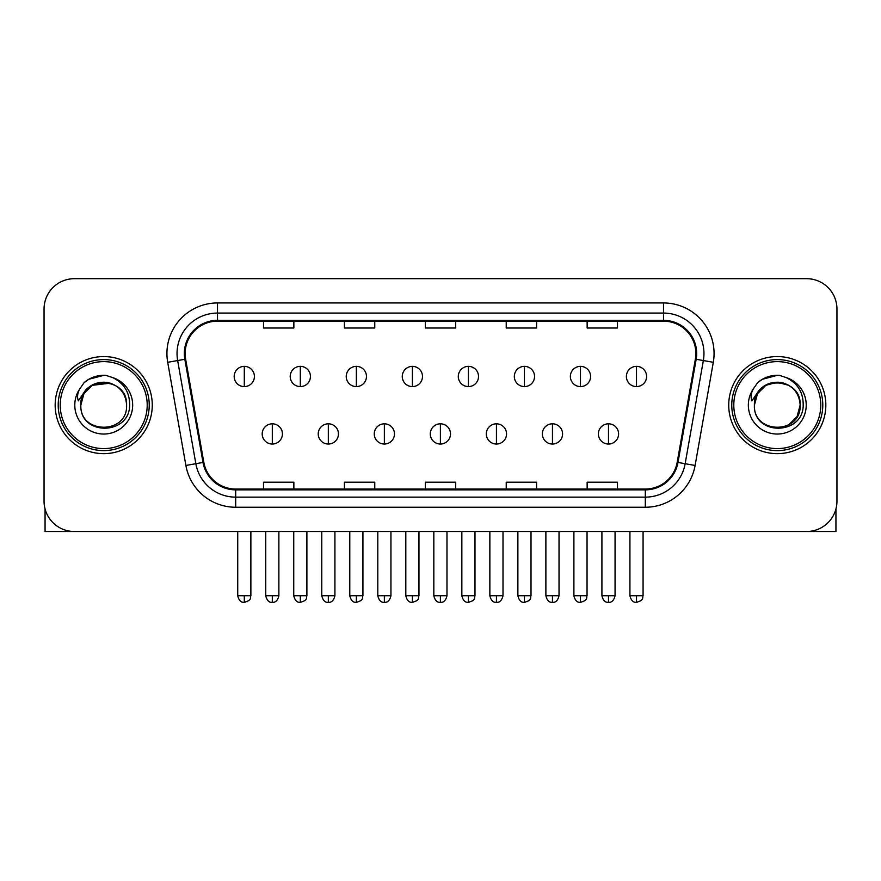 <?xml version="1.0" encoding="UTF-8"?>
<svg xmlns="http://www.w3.org/2000/svg" width="881" height="881" viewBox="0 0 881 881"><rect width="100%" height="100%" fill="white"/><g stroke="black" fill="none" stroke-linecap="round" stroke-linejoin="round"><path stroke-width="1.32" d="M55.173 405.106A48.543 48.543 0 0 0 103.716 453.649A48.543 48.543 0 0 0 152.27 405.106A48.543 48.543 0 0 0 103.716 356.563A48.543 48.543 0 0 0 55.173 405.106A48.543 48.543 0 0 0 103.716 453.649A48.543 48.543 0 0 0 152.27 405.106A48.543 48.543 0 0 0 103.716 356.563A48.543 48.543 0 0 0 55.173 405.106M728.73 405.106A48.543 48.543 0 0 0 777.284 453.649A48.543 48.543 0 0 0 825.827 405.106A48.543 48.543 0 0 0 777.284 356.563A48.543 48.543 0 0 0 728.73 405.106A48.543 48.543 0 0 0 777.284 453.649A48.543 48.543 0 0 0 825.827 405.106A48.543 48.543 0 0 0 777.284 356.563A48.543 48.543 0 0 0 728.73 405.106M185.131 353.523A32.366 32.366 0 0 1 217.497 321.158L663.503 321.158A32.366 32.366 0 0 1 695.373 359.14L677.181 462.305A32.366 32.366 0 0 1 645.31 489.043L235.69 489.043A32.366 32.366 0 0 1 203.819 462.305L185.627 359.14A32.366 32.366 0 0 1 185.131 353.523M184.327 353.523A33.17 33.17 0 0 0 184.834 359.283L203.015 462.437A33.17 33.17 0 0 0 235.69 489.858L645.31 489.858A33.17 33.17 0 0 0 677.985 462.437L696.166 359.283A33.17 33.17 0 0 0 663.503 320.354L217.497 320.354A33.17 33.17 0 0 0 184.327 353.523M167.698 362.3A50.569 50.569 0 0 1 217.497 302.954L663.503 302.954A50.569 50.569 0 0 1 713.302 362.3L695.109 465.465A50.569 50.569 0 0 1 645.31 507.247L235.69 507.247A50.569 50.569 0 0 1 185.891 465.465L167.698 362.3L177.654 360.549A40.449 40.449 0 0 1 217.497 313.074L663.503 313.074A40.449 40.449 0 0 1 703.346 360.549L685.154 463.703A40.449 40.449 0 0 1 645.31 497.137L235.69 497.137A40.449 40.449 0 0 1 195.846 463.703L177.654 360.549A40.449 40.449 0 0 1 177.048 353.523M836.95 309.022A30.339 30.339 0 0 0 806.611 278.682L74.389 278.682A30.339 30.339 0 0 0 44.05 309.022L44.05 501.179A30.339 30.339 0 0 0 74.389 531.518L806.611 531.518A30.339 30.339 0 0 0 836.95 501.179L836.95 309.022L836.95 501.179M425.325 321.158L425.325 328.007L455.675 328.007L455.675 321.158M344.427 321.158L344.427 328.007L374.766 328.007L374.766 321.158M263.518 321.158L263.518 328.007L293.858 328.007L293.858 321.158M506.234 321.158L506.234 328.007L536.573 328.007L536.573 321.158M587.142 321.158L587.142 328.007L617.482 328.007L617.482 321.158M455.675 489.043L455.675 482.193L425.325 482.193L425.325 489.043M374.766 489.043L374.766 482.193L344.427 482.193L344.427 489.043M293.858 489.043L293.858 482.193L263.518 482.193L263.518 489.043M536.573 489.043L536.573 482.193L506.234 482.193L506.234 489.043M617.482 489.043L617.482 482.193L587.142 482.193L587.142 489.043M44.05 309.022L44.05 501.179M806.611 278.682L74.389 278.682M74.389 531.518L806.611 531.518M244.301 366.364A10.109 10.109 0 0 0 234.181 376.484A10.109 10.109 0 0 0 244.301 386.594A10.109 10.109 0 0 0 254.411 376.484A10.109 10.109 0 0 0 244.301 366.364L244.301 386.594A10.109 10.109 0 0 0 254.411 376.484A10.109 10.109 0 0 0 244.301 366.364M272.317 423.816A10.109 10.109 0 0 0 262.197 433.926A10.109 10.109 0 0 0 272.317 444.035A10.109 10.109 0 0 0 282.427 433.926A10.109 10.109 0 0 0 272.317 423.816L272.317 444.035A10.109 10.109 0 0 0 282.427 433.926A10.109 10.109 0 0 0 272.317 423.816M300.322 366.364A10.109 10.109 0 0 0 290.212 376.484A10.109 10.109 0 0 0 300.322 386.594A10.109 10.109 0 0 0 310.442 376.484A10.109 10.109 0 0 0 300.322 366.364L300.322 386.594A10.109 10.109 0 0 0 310.442 376.484A10.109 10.109 0 0 0 300.322 366.364M356.353 366.364A10.109 10.109 0 0 0 346.244 376.484A10.109 10.109 0 0 0 356.353 386.594A10.109 10.109 0 0 0 366.474 376.484A10.109 10.109 0 0 0 356.353 366.364L356.353 386.594A10.109 10.109 0 0 0 366.474 376.484A10.109 10.109 0 0 0 356.353 366.364M412.385 366.364A10.109 10.109 0 0 0 402.276 376.484A10.109 10.109 0 0 0 412.385 386.594A10.109 10.109 0 0 0 422.495 376.484A10.109 10.109 0 0 0 412.385 366.364L412.385 386.594A10.109 10.109 0 0 0 422.495 376.484A10.109 10.109 0 0 0 412.385 366.364M468.417 366.364A10.109 10.109 0 0 0 458.296 376.484A10.109 10.109 0 0 0 468.417 386.594A10.109 10.109 0 0 0 478.526 376.484A10.109 10.109 0 0 0 468.417 366.364L468.417 386.594A10.109 10.109 0 0 0 478.526 376.484A10.109 10.109 0 0 0 468.417 366.364M328.338 423.816A10.109 10.109 0 0 0 318.228 433.926A10.109 10.109 0 0 0 328.338 444.035A10.109 10.109 0 0 0 338.458 433.926A10.109 10.109 0 0 0 328.338 423.816L328.338 444.035A10.109 10.109 0 0 0 338.458 433.926A10.109 10.109 0 0 0 328.338 423.816M384.369 423.816A10.109 10.109 0 0 0 374.26 433.926A10.109 10.109 0 0 0 384.369 444.035A10.109 10.109 0 0 0 394.479 433.926A10.109 10.109 0 0 0 384.369 423.816L384.369 444.035A10.109 10.109 0 0 0 394.479 433.926A10.109 10.109 0 0 0 384.369 423.816M440.401 423.816A10.109 10.109 0 0 0 430.28 433.926A10.109 10.109 0 0 0 440.401 444.035A10.109 10.109 0 0 0 450.51 433.926A10.109 10.109 0 0 0 440.401 423.816L440.401 444.035A10.109 10.109 0 0 0 450.51 433.926A10.109 10.109 0 0 0 440.401 423.816M45.063 508.954L45.063 531.518L162.379 531.518M835.937 508.954L835.937 531.518L718.621 531.518M149.23 405.106A45.515 45.515 0 0 0 103.716 359.591A45.515 45.515 0 0 0 58.212 405.106A45.515 45.515 0 0 0 103.716 450.609A45.515 45.515 0 0 0 149.23 405.106M147.204 405.106A43.488 43.488 0 0 0 103.716 361.617A43.488 43.488 0 0 0 60.227 405.106A43.488 43.488 0 0 0 103.716 448.594A43.488 43.488 0 0 0 147.204 405.106M81.911 398.234L80.832 405.106C79.576 436.161 129.804 435.588 129.639 405.106C129.727 392.486 124.1 383.323 112.757 377.619L105.918 375.372C97.67 374.888 90.402 377.31 84.113 382.64L79.995 388.554C77.484 392.794 76.933 396.902 78.343 400.888L85.71 389.975C92.571 383.114 100.731 380.845 110.202 383.18A22.862 22.862 0 0 0 81.911 398.234M110.202 383.18C120.411 386.814 125.873 394.115 126.578 405.106C127.987 434.597 79.455 434.597 80.854 405.106C79.455 375.614 127.987 375.614 126.578 405.106C127.987 434.597 79.455 434.597 80.854 405.106C79.455 375.614 127.987 375.614 126.578 405.106C127.987 434.597 79.455 434.597 80.854 405.106C79.455 375.614 127.987 375.614 126.578 405.106C127.987 434.597 79.455 434.597 80.854 405.106C79.455 375.614 127.987 375.614 126.578 405.106C127.987 375.614 79.455 375.614 80.854 405.106C79.455 375.614 127.987 375.614 126.578 405.106C127.987 375.614 79.455 375.614 80.854 405.106L83.915 393.675L92.285 385.305L110.213 383.18L92.285 385.305L83.915 393.675L80.854 405.106C79.455 375.614 127.987 375.614 126.578 405.106C127.987 375.614 79.455 375.614 80.854 405.106M106.061 427.847L105.335 427.913M84.18 382.585L88.816 379.282L103.958 375.284L88.816 379.282L84.18 382.585L88.816 379.282L103.958 375.284L88.816 379.282L84.18 382.585L88.816 379.282L103.958 375.284L88.816 379.282L84.18 382.585L88.816 379.282L103.958 375.284L88.816 379.282L84.18 382.585L88.816 379.282L103.958 375.284L88.816 379.282L84.18 382.585L88.816 379.282L103.958 375.284L88.816 379.282L84.18 382.585L88.816 379.282L103.958 375.284M822.788 405.106A45.515 45.515 0 0 0 777.284 359.591A45.515 45.515 0 0 0 731.77 405.106A45.515 45.515 0 0 0 777.284 450.609A45.515 45.515 0 0 0 822.788 405.106M820.773 405.106A43.488 43.488 0 0 0 777.284 361.617A43.488 43.488 0 0 0 733.796 405.106A43.488 43.488 0 0 0 777.284 448.594A43.488 43.488 0 0 0 820.773 405.106M755.48 398.234L754.389 405.106C753.134 436.161 803.362 435.588 803.197 405.106C803.296 392.486 797.668 383.323 786.315 377.619L779.476 375.372C771.238 374.888 763.97 377.31 757.682 382.64L753.552 388.554C751.041 392.794 750.491 396.902 751.9 400.888L759.268 389.975C766.129 383.114 774.289 380.845 783.76 383.18A22.862 22.862 0 0 0 755.48 398.234L754.422 405.106L757.484 393.675L765.853 385.305L777.284 382.244L788.715 385.305L777.284 382.244L765.853 385.305L757.484 393.675L754.422 405.106L757.484 393.675L765.853 385.305L777.284 382.244L788.715 385.305L777.284 382.244L765.853 385.305L757.484 393.675L754.422 405.106C753.013 375.614 801.545 375.614 800.146 405.106L797.085 416.537L788.715 424.906M788.715 385.305L783.76 383.18C793.968 386.814 799.43 394.115 800.146 405.106C801.545 434.597 753.013 434.597 754.422 405.106C753.013 375.614 801.545 375.614 800.146 405.106C801.545 434.597 753.013 434.597 754.422 405.106C753.013 375.614 801.545 375.614 800.146 405.106C801.545 434.597 753.013 434.597 754.422 405.106C753.013 375.614 801.545 375.614 800.146 405.106C801.545 434.597 753.013 434.597 754.422 405.106L757.484 393.675L765.853 385.305L777.284 382.244L788.715 385.305L777.284 382.244L765.853 385.305L757.484 393.675L754.422 405.106L757.484 393.675L765.853 385.305M779.619 427.847L778.903 427.913M757.737 382.585L762.373 379.282L777.516 375.284L762.373 379.282L757.737 382.585L762.373 379.282L777.516 375.284L762.373 379.282L757.737 382.585L762.373 379.282L777.516 375.284L762.373 379.282L757.737 382.585L762.373 379.282L777.516 375.284L762.373 379.282L757.737 382.585L762.373 379.282L777.516 375.284L762.373 379.282L757.737 382.585L762.373 379.282L777.516 375.284L762.373 379.282L757.737 382.585L762.373 379.282L777.516 375.284M524.437 366.364A10.109 10.109 0 0 0 514.328 376.484A10.109 10.109 0 0 0 524.437 386.594A10.109 10.109 0 0 0 534.558 376.484A10.109 10.109 0 0 0 524.437 366.364L524.437 386.594A10.109 10.109 0 0 0 534.558 376.484A10.109 10.109 0 0 0 524.437 366.364M580.469 366.364A10.109 10.109 0 0 0 570.359 376.484A10.109 10.109 0 0 0 580.469 386.594A10.109 10.109 0 0 0 590.589 376.484A10.109 10.109 0 0 0 580.469 366.364L580.469 386.594A10.109 10.109 0 0 0 590.589 376.484A10.109 10.109 0 0 0 580.469 366.364M636.5 366.364A10.109 10.109 0 0 0 626.391 376.484A10.109 10.109 0 0 0 636.5 386.594A10.109 10.109 0 0 0 646.61 376.484A10.109 10.109 0 0 0 636.5 366.364L636.5 386.594A10.109 10.109 0 0 0 646.61 376.484A10.109 10.109 0 0 0 636.5 366.364M496.432 423.816A10.109 10.109 0 0 0 486.312 433.926A10.109 10.109 0 0 0 496.432 444.035A10.109 10.109 0 0 0 506.542 433.926A10.109 10.109 0 0 0 496.432 423.816L496.432 444.035A10.109 10.109 0 0 0 506.542 433.926A10.109 10.109 0 0 0 496.432 423.816M552.453 423.816A10.109 10.109 0 0 0 542.344 433.926A10.109 10.109 0 0 0 552.453 444.035A10.109 10.109 0 0 0 562.574 433.926A10.109 10.109 0 0 0 552.453 423.816L552.453 444.035A10.109 10.109 0 0 0 562.574 433.926A10.109 10.109 0 0 0 552.453 423.816M608.485 423.816A10.109 10.109 0 0 0 598.375 433.926A10.109 10.109 0 0 0 608.485 444.035A10.109 10.109 0 0 0 618.594 433.926A10.109 10.109 0 0 0 608.485 423.816L608.485 444.035A10.109 10.109 0 0 0 618.594 433.926A10.109 10.109 0 0 0 608.485 423.816M663.503 302.954L663.503 320.354M177.654 360.549L184.834 359.283M235.69 507.247L235.69 489.858M645.31 489.858L645.31 507.247M677.985 462.437L695.109 465.465M185.891 465.465L203.015 462.437M696.166 359.283L713.302 362.3M217.497 302.954L217.497 320.354M244.301 595.743L237.727 595.743C238.872 600.435 241.064 602.626 244.301 602.318L244.301 595.743L250.876 595.743L250.876 531.518M272.317 595.743L265.743 595.743C266.888 600.435 269.079 602.626 272.317 602.318L272.317 595.743L278.881 595.743L278.881 531.518M300.322 595.743L293.747 595.743C294.904 600.435 297.095 602.626 300.322 602.318L300.322 595.743L306.896 595.743L306.896 531.518M356.353 595.743L349.779 595.743C350.924 600.435 353.116 602.626 356.353 602.318L356.353 595.743L362.928 595.743L362.928 531.518M412.385 595.743L405.811 595.743C406.956 600.435 409.147 602.626 412.385 602.318L412.385 595.743L418.96 595.743L418.96 531.518M468.417 595.743L461.842 595.743C462.988 600.435 465.179 602.626 468.417 602.318L468.417 595.743L474.991 595.743L474.991 531.518M328.338 595.743L321.763 595.743C322.92 600.435 325.111 602.626 328.338 602.318L328.338 595.743L334.912 595.743L334.912 531.518M384.369 595.743L377.795 595.743C378.94 600.435 381.132 602.626 384.369 602.318L384.369 595.743L390.944 595.743L390.944 531.518M440.401 595.743L433.826 595.743C434.972 600.435 437.163 602.626 440.401 602.318L440.401 595.743L446.975 595.743L446.975 531.518M79.995 388.554A28.93 28.93 0 0 0 103.716 434.036A28.93 28.93 0 0 0 112.757 377.619M753.552 388.554A28.93 28.93 0 0 0 777.284 434.036A28.93 28.93 0 0 0 786.315 377.619M524.437 595.743L517.874 595.743C519.019 600.435 521.211 602.626 524.437 602.318L524.437 595.743L531.012 595.743L531.012 531.518M580.469 595.743L573.894 595.743C575.04 600.435 577.231 602.626 580.469 602.318L580.469 595.743L587.043 595.743L587.043 531.518M636.5 595.743L629.926 595.743C631.071 600.435 633.263 602.626 636.5 602.318L636.5 595.743L643.075 595.743L643.075 531.518M496.432 595.743L489.858 595.743C491.003 600.435 493.195 602.626 496.432 602.318L496.432 595.743L503.007 595.743L503.007 531.518M552.453 595.743L545.879 595.743C547.035 600.435 549.226 602.626 552.453 602.318L552.453 595.743L559.028 595.743L559.028 531.518M608.485 595.743L601.91 595.743C603.056 600.435 605.247 602.626 608.485 602.318L608.485 595.743L615.059 595.743L615.059 531.518M237.727 595.743L237.727 531.518M250.876 595.743C249.94 597.781 252.274 600.093 244.301 602.318M265.743 595.743L265.743 531.518M278.881 595.743C277.735 600.435 275.544 602.626 272.317 602.318M293.747 595.743L293.747 531.518M306.896 595.743C305.971 597.781 308.306 600.093 300.322 602.318M349.779 595.743L349.779 531.518M362.928 595.743C362.003 597.781 364.338 600.093 356.353 602.318M405.811 595.743L405.811 531.518M418.96 595.743C418.035 597.781 420.358 600.093 412.385 602.318M461.842 595.743L461.842 531.518M474.991 595.743C474.055 597.781 476.39 600.093 468.417 602.318M321.763 595.743L321.763 531.518M334.912 595.743C333.767 600.435 331.575 602.626 328.338 602.318M377.795 595.743L377.795 531.518M390.944 595.743C389.798 600.435 387.607 602.626 384.369 602.318M433.826 595.743L433.826 531.518M446.975 595.743C445.83 600.435 443.639 602.626 440.401 602.318M517.874 595.743L517.874 531.518M531.012 595.743C530.087 597.781 532.421 600.093 524.437 602.318M573.894 595.743L573.894 531.518M587.043 595.743C586.118 597.781 588.453 600.093 580.469 602.318M629.926 595.743L629.926 531.518M643.075 595.743C642.15 597.781 644.474 600.093 636.5 602.318M489.858 595.743L489.858 531.518M503.007 595.743C501.851 600.435 499.659 602.626 496.432 602.318M545.879 595.743L545.879 531.518M559.028 595.743C557.882 600.435 555.691 602.626 552.453 602.318M601.91 595.743L601.91 531.518M615.059 595.743C613.914 600.435 611.722 602.626 608.485 602.318"/></g></svg>
